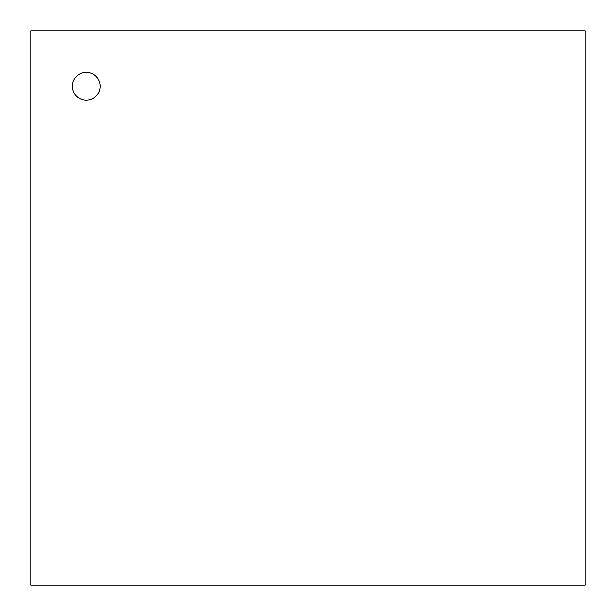 <?xml version="1.0" encoding="UTF-8"?>
<svg xmlns="http://www.w3.org/2000/svg" width="616" height="616" viewBox="0 0 616 616"><rect width="100%" height="100%" fill="white"/><g stroke="black" fill="none" stroke-linecap="round" stroke-linejoin="round"><path stroke-width="0.92" d="M72.38 86.24A13.86 13.86 0 0 0 93.17 98.244A13.86 13.86 0 0 0 93.17 74.236A13.86 13.86 0 0 0 72.38 86.24M30.8 585.2L585.2 585.2L585.2 30.8L30.8 30.8L30.8 585.2"/></g></svg>
